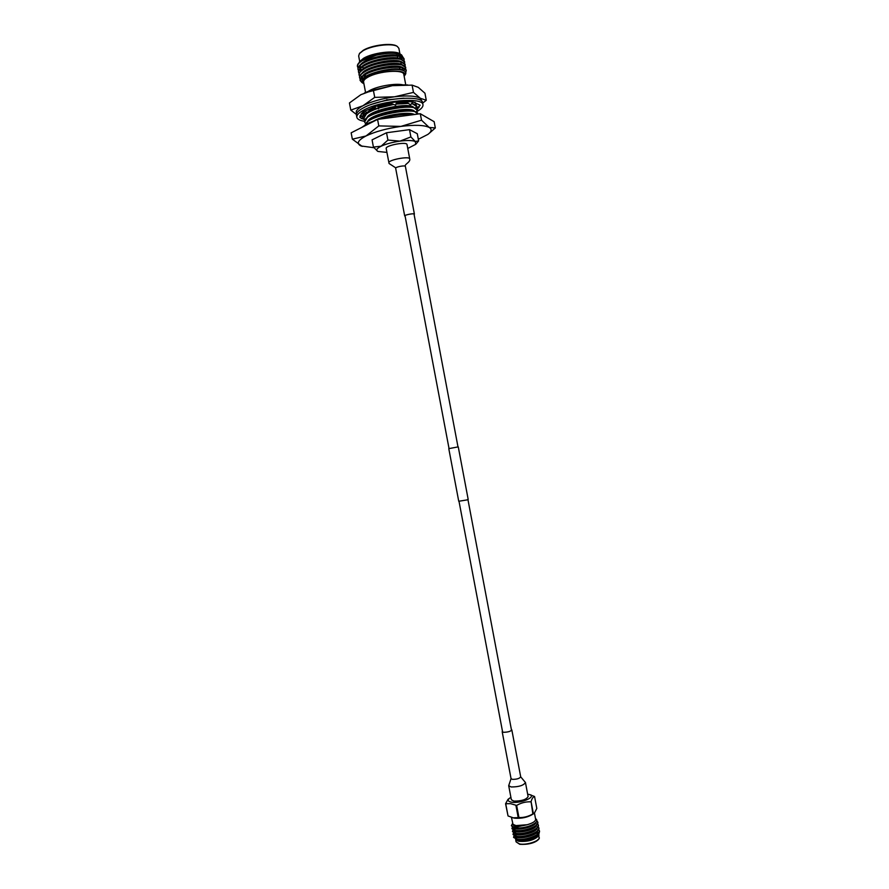 <?xml version="1.0" encoding="UTF-8"?>
<svg xmlns="http://www.w3.org/2000/svg" width="889" height="889" viewBox="0 0 889 889"><rect width="100%" height="100%" fill="white"/><g stroke="black" fill="none" stroke-linecap="round" stroke-linejoin="round"><path stroke-width="1.33" d="M449.056 448.601L458.002 446.911M448.789 448.678L458.735 501.263L466.681 499.974L468.192 499.474L458.268 446.889M407.029 144.596L407.006 144.529C406.784 141.34 385.048 145.485 386.193 148.496L386.215 148.563M414.107 214.538L414.407 214.138C414.33 213.004 404.239 214.927 404.695 215.971L405.128 216.238M414.407 214.138L405.395 166.421C405.273 165.032 395.172 166.965 395.683 168.265L395.683 168.288M361.69 127.471L367.268 123.627L376.647 119.859M378.57 119.259C391.993 115.426 404.106 113.825 414.907 114.437M364.468 121.282C359.834 120.56 357.3 119.226 356.833 117.292L356.433 115.159C356.1 112.992 358.423 110.569 363.39 107.891C380.492 98.212 422.82 94.645 422.564 102.668L422.964 104.791C423.242 106.858 421.186 109.125 416.797 111.592M412.24 113.792L411.463 114.114M356.833 117.292C356.511 115.137 358.834 112.725 363.801 110.058C380.903 100.424 423.231 96.823 422.964 104.791M364.768 119.926L359.823 117.37L361.756 113.247L363.434 111.692L377.514 105.702L391.627 102.624L396.616 101.835L395.627 105.224L396.394 102.591M396.583 101.946L412.974 101.657L410.562 104.902L405.595 101.379M412.863 101.813L420.153 105.18L417.463 107.891L415.041 102.246M419.808 105.513L417.052 109.78M361.178 118.404L362.868 118.948M363.412 115.159C363.245 115.992 362.134 116.148 360.089 115.637L362.734 117.181L363.557 115.392M417.563 109.358L418.786 106.558M359.989 116.148L360.223 117.315M359.823 117.37L363.39 119.215L362.734 117.181M363.857 118.181L363.39 119.215M363.434 111.692L366.224 114.192L366.268 112.014L364.912 110.969M361.101 113.925L366.224 114.192L363.868 118.248L364.846 119.793M371.635 104.38L370.469 104.802M372.358 107.547L378.558 108.814L379.17 106.624L378.447 105.547M377.514 105.702L378.558 108.814M388.149 100.057L386.871 99.579L386.571 100.357L386.837 99.657M389.66 102.957L395.627 105.224M403.45 98.212L404.017 98.19M415.296 104.535L416.497 105.635M418.341 107.002L418.986 107.48M422.653 103.124L426.276 100.279L420.33 98.279L413.474 92.389L394.527 96.801L374.725 97.379L362.979 105.724C359.312 107.691 357.078 109.558 356.278 111.325L356.478 114.059M422.119 101.657L420.33 98.279C415.73 95.812 407.129 95.323 394.527 96.801C381.725 98.59 371.202 101.568 362.979 105.724L350.799 110.114L356.4 114.459M364.512 92.912L392.416 85.655L373.336 90.056L360.89 94.679L349.444 102.957L350.799 110.114M413.474 92.389L412.096 85.122L392.416 85.655L407.718 84.933M374.725 97.379L373.336 90.056M426.276 100.279L424.953 93.223L418.263 87.344L412.096 85.122M372.391 104.113L386.704 100.001M387.56 99.835L403.45 98.201M359.601 53.362L363.19 50.34C371.569 45.117 391.705 42.583 396.727 46.072L397.072 46.284M399.928 53.862L398.883 48.339L397.327 46.45C392.171 42.872 371.469 45.483 362.868 50.84L359.423 53.607L358.656 55.951L359.701 61.463M359.634 61.563L363.534 58.307C372.58 52.751 394.372 49.995 399.672 53.696L400.017 53.929M403.184 57.618L401.617 54.962C396.55 52.595 388.093 52.695 376.258 55.229L362.29 60.252C373.247 54.518 384.348 51.951 395.605 52.54L381.714 52.851C374.18 54.107 368.013 56.107 363.201 58.841L358.667 63.152M363.023 67.775L363.89 68.009M400.672 54.496L401.206 56.574M401.083 56.929L399.65 58.852M404.151 76.243C410.674 68.898 379.914 69.509 367.101 77.154C362.512 79.843 361.456 82.077 363.934 83.844M363.712 83.688L363.657 83.655C361.134 81.999 361.656 79.877 365.201 77.299L366.468 76.476C374.747 71.342 394.138 67.986 401.85 70.098C405.617 71.076 406.718 72.654 405.151 74.82L404.306 76.021M362.234 82.721L360.112 80.443L362.579 76.443C359.956 79.099 359.967 81.277 362.645 82.988L363.034 83.21M365.568 92.467L363.59 82.021C363.368 80.555 364.79 78.954 367.857 77.21C378.247 71.009 403.795 69.098 403.806 74.42L405.784 84.911M376.258 55.229L362.301 60.641C358.767 62.886 357.167 64.908 357.511 66.697L358.056 67.875M361.256 60.93L361.201 60.963C358.389 62.963 357.134 64.764 357.445 66.353L357.489 66.531M405.728 72.409L406.251 70.531C406.195 64.653 376.847 67.275 364.979 74.787L362.579 76.443M406.206 70.353L402.15 67.508C394.316 65.341 373.669 68.909 364.912 74.443L363.557 75.309C360.956 77.176 359.801 78.843 360.089 80.321L360.101 80.388M405.528 69.042L405.728 67.731C405.651 61.819 376.314 64.408 364.446 71.965C360.901 74.165 359.289 76.132 359.623 77.876L360.189 79.043M405.684 67.564L401.55 64.675C393.683 62.508 373.102 66.064 364.379 71.609L363.09 72.442C360.445 74.332 359.267 76.032 359.556 77.532L359.601 77.699M405.017 66.253L405.195 64.941C405.117 58.974 375.769 61.541 363.912 69.131C360.367 71.342 358.756 73.331 359.1 75.076L359.656 76.254M405.162 64.775L400.95 61.841C393.038 59.674 372.535 63.219 363.845 68.786L362.612 69.575C359.923 71.487 358.734 73.209 359.034 74.732L359.067 74.909M404.495 63.452L404.673 62.152C404.584 56.129 375.225 58.674 363.379 66.297C359.834 68.52 358.234 70.52 358.567 72.287L359.123 73.454M363.545 75.709L365.501 76.154M404.628 61.974L400.361 58.996C392.393 56.829 371.969 60.385 363.312 65.953L362.145 66.708C359.412 68.653 358.2 70.398 358.5 71.942L358.545 72.109M363.845 75.509L365.435 75.821M403.973 60.663L404.139 59.352C404.051 53.284 374.68 55.807 362.834 63.475C359.3 65.708 357.7 67.708 358.045 69.498L358.589 70.664M403.817 60.519L404.084 59.007L399.761 56.163C391.749 53.996 371.402 57.541 362.768 63.119L361.667 63.841C358.9 65.808 357.667 67.575 357.978 69.153L358.011 69.32M400.028 63.941L402.039 62.552M368.102 91.456L369.557 90.6C377.447 86.122 395.327 83.066 403.05 84.855M415.041 104.38L415.596 103.546M363.268 113.147L364.112 115.992M363.056 113.159L363.157 114.448M415.73 108.18L416.408 106.38C416.174 105.135 414.518 104.246 411.44 103.724M408.473 103.413L396.083 104.08M393.594 104.458L378.77 108.058M377.492 108.491C372.38 110.314 368.624 112.203 366.224 114.159M416.408 106.38L411.74 103.313M407.751 102.902L396.294 103.557M392.682 104.102L378.925 107.48M376.703 108.258L366.235 113.592M365.812 113.948L363.868 118.248M416.419 111.981L417.13 110.18C417.141 101.69 361.312 112.881 364.59 122.049L365.579 123.582M417.13 110.18L413.574 107.38C404.606 104.658 376.28 110.203 367.69 116.881L364.59 122.049M417.852 114.048L417.841 113.97C418.097 106.213 367.135 115.359 365.412 124.649M417.841 113.97L414.385 111.236C405.473 108.514 376.88 114.114 368.335 120.782L365.19 124.771M412.985 103.58L412.018 102.946M406.206 101.813L396.494 102.257M390.349 103.224L378.914 106.236M374.98 107.736C370.48 109.647 367.602 111.581 366.346 113.514M413.741 107.425C409.873 101.979 370.669 109.491 367.035 117.37M414.485 111.269C410.785 105.824 371.258 113.403 367.724 121.237M414.141 114.381C408.729 111.458 385.104 114.848 374.08 120.737M406.94 102.335L396.405 102.757M391.238 103.557L379.159 106.669M375.714 107.958L368.046 112.203M412.174 106.969L411.218 106.691C403.117 104.224 377.514 109.247 369.646 115.359L368.713 116.081M412.952 110.814L412.007 110.536C403.973 108.08 378.125 113.147 370.291 119.248L369.38 119.959M412.44 114.303C403.473 113.014 392.26 114.648 378.781 119.193M352.355 139.173L351.155 132.828L377.569 119.393L420.297 113.725L434.154 121.693L435.332 127.938L429.165 127.427L421.519 120.193L400.872 126.405L378.803 125.905L366.035 135.961L352.355 139.173L362.201 146.396M420.297 113.725L421.519 120.193M377.569 119.393L378.803 125.905M429.054 133.461L435.332 127.938M398.572 53.851L400.328 56.174M400.272 56.618L399.039 58.63M395.605 52.54C386.993 51.251 369.468 54.896 362.579 59.941L361.556 60.696M401.917 59.452L400.917 56.807M399.439 56.085L398.094 55.707C390.371 53.618 370.502 57.307 363.056 62.797L362.045 63.552M360.423 65.186L359.923 68.564M360.323 69.075L361.734 70.109M400.028 58.93L398.683 58.541C390.982 56.44 370.969 60.163 363.534 65.664L362.534 66.419M360.934 68.031L360.145 70.553M399.617 68.209L400.617 67.564M400.339 61.663L399.272 61.374C391.593 59.274 371.424 63.019 364.012 68.531L363.023 69.275M363.29 75.898L365.59 76.632L365.212 74.654M401.85 69.787L403.284 68.209M400.917 64.497L399.872 64.208C392.216 62.097 371.891 65.875 364.49 71.387L363.512 72.131M361.201 76.143L361.545 76.987M361.923 77.454L363.39 78.476M403.928 70.787L404.162 69.486M401.495 67.331L400.461 67.042C392.827 64.919 372.358 68.742 364.968 74.254L364.001 74.987M362.39 76.643L361.723 78.932L362.379 80.166M401.972 70.131L401.05 69.875C393.438 67.753 372.824 71.598 365.446 77.11L364.857 77.543M381.714 52.851C371.069 54.84 363.812 57.863 359.923 61.93M401.739 59.396L402.006 58.152M402.05 58.307L401.461 56.996M400.783 56.429C395.138 51.873 365.312 57.496 360.434 64.775M359.589 67.597L360.012 68.464M360.401 68.898L361.912 69.909M401.339 59.263C395.772 54.696 365.768 60.352 360.934 67.62M399.561 67.886L400.183 67.497M401.906 62.086C396.394 57.529 366.212 63.219 361.445 70.464M401.506 69.686L403.095 68.097M402.461 64.919C397.027 60.352 366.668 66.086 361.945 73.309M362.012 77.276L363.579 78.276M403.739 70.687L404.117 69.331M403.017 67.742C397.65 63.186 367.113 68.953 362.456 76.143M361.701 78.777L362.468 79.999M403.806 70.742C398.472 65.208 362.023 73.354 362.179 80.655M418.33 139.284L427.953 134.361C431.721 131.516 432.132 129.205 429.165 127.427C424.197 125.027 414.763 124.682 400.872 126.405C386.748 128.438 375.136 131.628 366.035 135.961C357.867 140.262 356.189 143.596 361.001 145.963L373.925 147.707M407.751 148.463L415.752 144.307L415.285 141.518C412.507 140.306 407.384 140.184 399.928 141.129C392.349 142.24 386.082 143.929 381.114 146.207C376.714 148.441 375.658 150.185 377.969 151.452L386.926 152.397M416.008 144.018L418.63 140.873L415.285 141.518L410.885 136.939L399.928 141.129L387.926 140.073L381.114 146.207L373.424 147.074L377.758 151.341M418.63 140.873L417.285 133.717L409.507 129.65L386.537 132.75L372.069 139.862L373.424 147.074M410.885 136.939L409.507 129.65M387.926 140.073L386.537 132.75M510.897 797.333L509.441 798.3C507.308 800.211 508.019 801.511 511.575 802.189C520.676 803.823 537.234 796.611 529.366 794.533L527.655 794.166M515.931 805.49L518.22 817.613L518.943 817.558L516.642 805.434L510.619 803.667L505.574 803.745L507.986 799.378L509.441 798.3M512.553 817.68L514.598 818.18C521.587 818.702 527.677 817.38 532.878 814.202L534.111 813.313M505.574 803.745L508.041 815.958L513.309 817.836L518.22 817.613M529.9 829.248L528.644 829.315M529.822 828.926L530.689 828.937M533.367 813.657L531.077 801.567L532.844 813.924L534.445 813.068L535.634 819.291C535.611 821.303 532.8 823.114 527.199 824.725L516.009 825.603L512.986 824.325L511.453 817.391M536.178 833.06L537.834 833.815M538.156 834.104L538.59 834.904M539.212 832.782L538.212 836.293C533.756 840.194 527.344 841.872 518.976 841.316L516.298 840.316M514.009 835.827L513.564 837.238L517.354 839.227C525.155 840.583 540.901 834.938 539.456 830.848L538.767 829.659M513.609 837.405L517.42 839.583C524.666 840.061 531.322 838.438 537.389 834.715L539.523 831.204L538.667 829.859M519.176 828.026L515.187 827.77L511.375 825.67L513.464 827.581L519.176 828.026C525.721 827.526 531 825.914 535.022 823.192C537.145 821.48 537.423 820.036 535.845 818.858L535.623 818.713M512.408 827.148L511.931 828.559L515.698 830.493C523.488 831.782 539.256 826.192 537.823 822.181L536.845 820.758M511.975 828.737L515.764 830.848C523.099 831.271 529.8 829.626 535.856 825.903L537.845 822.358M512.942 830.037L512.475 831.448L516.253 833.404C524.043 834.715 539.801 829.104 538.367 825.07L537.667 823.881M512.52 831.626L516.32 833.76C523.621 834.204 530.3 832.56 536.367 828.837L538.39 825.248M513.475 832.926L513.02 834.338L516.798 836.316C524.599 837.649 540.356 832.026 538.912 827.959L538.223 826.77M513.064 834.515L516.865 836.671C524.143 837.127 530.811 835.504 536.878 831.771L538.934 828.137M512.553 823.57L511.375 825.67M539.023 835.193C534.156 839.538 527.344 841.494 518.587 841.038L516.087 840.183M512.697 823.97L512.786 824.447C514.331 826.637 519.143 826.726 527.199 824.725L515.409 827.159L512.253 826.737M512.553 823.236L512.986 824.325M515.62 839.194C516.831 843.072 537.2 839.105 538.178 834.049M515.064 836.282C516.22 840.161 536.689 836.171 537.645 831.126M514.509 833.371C515.609 837.249 536.189 833.237 537.1 828.215M513.953 830.47C514.998 834.349 535.689 830.304 536.556 825.303M513.398 827.559C514.42 831.504 535.645 827.237 536.056 822.236M516.942 839.505L517.254 839.605C523.443 840.627 529.755 839.283 536.189 835.571L536.411 835.393M537.656 834.104L538.112 832.404M535.522 830.248L534.8 830.048M515.942 836.516L516.665 836.693C522.888 837.716 529.211 836.371 535.667 832.637L535.9 832.46M528.077 826.77L527.155 826.837M521.576 827.815L519.798 828.337M515.353 833.593L516.087 833.782C522.321 834.804 528.677 833.449 535.156 829.704L535.389 829.515M514.753 830.67L515.509 830.859C521.754 831.893 528.133 830.526 534.633 826.77L534.878 826.581M514.164 827.759L514.92 827.948C521.187 828.981 527.588 827.603 534.122 823.836L534.245 823.747M523.61 836.516L534.089 833.46M529.755 794.666L534.556 796.5L536.812 808.457L534.411 813.091M508.041 815.958L505.763 803.945M530.566 801.822C525.699 801.645 521.054 802.845 516.642 805.434M518.943 817.558C523.832 817.724 528.466 816.513 532.844 813.924M534.556 796.5C533.156 796.788 532 798.478 531.077 801.567M513.809 801.089C521.476 801.156 526.244 799.656 528.11 796.6L525.455 782.531C523.565 785.487 518.798 786.965 511.142 786.965L508.697 785.698L511.364 799.767L513.809 801.089M502.463 731.18L502.185 731.725L503.574 732.303C507.952 732.192 510.708 731.391 511.831 729.902L511.375 729.502M407.018 144.563L409.718 158.853C409.529 155.831 387.793 159.964 388.904 162.82L388.915 162.887M405.406 166.443L405.395 166.41C403.806 164.487 410.718 162.254 409.729 158.887M519.476 843.928C526.388 845.461 540.245 840.883 539.078 837.505C540.634 837.983 535.7 845.195 519.765 844.294L516.076 841.85L519.476 843.928M538.39 839.294C534.311 843.128 528.155 844.783 519.943 844.261M502.185 731.725L511.053 778.653L512.464 779.364C516.865 779.353 519.609 778.508 520.698 776.83L525.455 782.531M413.985 213.882L458.002 446.967M467.947 499.618L511.553 730.436M405.006 215.571L449.056 448.656M459.013 501.307L502.641 732.125M404.695 215.971L395.561 167.732L389.06 163.498L386.193 148.496M403.762 84.855L405.073 84.9M367.435 91.711L366.757 92.011M399.828 69.32L399.472 67.42M397.694 58.029L397.339 56.096M397.161 55.207L396.85 53.54M359.834 53.04L359.423 53.607M359.878 61.219L359.367 61.93M399.672 53.696L401.617 54.962M411.796 103.246L412.774 103.524M368.991 111.469L367.046 112.981M411.218 106.691L413.574 107.38M369.646 115.359L367.69 116.881M412.007 110.536L414.385 111.236M370.291 119.248L368.335 120.782M400.294 55.796L400.006 54.24M396.727 46.072L397.327 46.45M362.579 59.941L361.201 60.963M398.094 55.707L399.761 56.163M363.056 62.797L361.667 63.841M398.683 58.541L400.361 58.996M363.534 65.664L362.145 66.708M399.272 61.374L400.95 61.841M364.012 68.531L362.612 69.575M399.872 64.208L401.55 64.675M364.49 71.387L363.09 72.442M400.461 67.042L402.15 67.508M364.968 74.254L363.557 75.309M401.05 69.875L401.85 70.098M538.723 835.604L539.078 837.505M515.698 839.849L516.076 841.85M516.542 839.427L517.254 839.605M529.366 794.533L531.155 795.022M520.698 776.83L511.831 729.902M511.053 778.653L508.697 785.698"/></g></svg>
